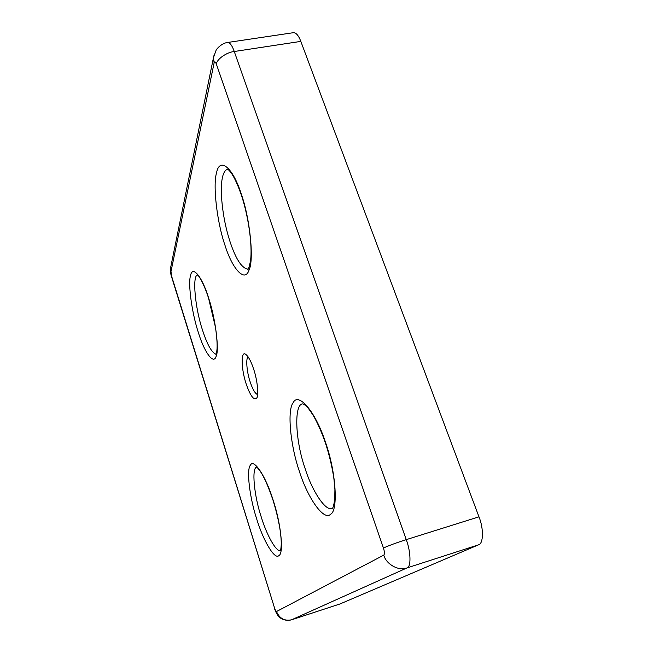 <?xml version="1.0" encoding="UTF-8"?>
<svg xmlns="http://www.w3.org/2000/svg" width="653" height="653" viewBox="0 0 653 653"><rect width="100%" height="100%" fill="white"/><g stroke="black" fill="none" stroke-linecap="round" stroke-linejoin="round"><path stroke-width="0.98" d="M248.213 356.987C245.626 357.632 246.703 371.941 250.148 381.842C252.621 389.319 255.111 393.579 257.625 394.632M246.14 383.85C241.218 369.231 240.639 350.522 245.569 354.244C248.352 356.26 251.03 361.182 253.609 369.01C257.429 379.875 259.012 396.249 256.588 398.289C253.739 400.493 250.254 395.677 246.14 383.85M214.111 62.9L213.507 57.48L216.061 50.371C216.331 49.146 221.767 43.025 227.685 42.469C229.995 42.608 232.19 45.62 234.264 51.505L300.821 41.392L478.975 516.833L406.256 539.647L234.264 51.505C226.575 52.256 216.739 59.235 216.372 64.108C215.376 61.586 214.625 61.186 214.111 62.9L170.98 271.566L171.674 276.374L274.529 607.959C275.321 610.318 275.982 611.502 276.513 611.526L383.76 555.123C384.707 554.16 384.617 551.818 383.466 548.096L216.372 64.108M383.466 548.096C385.401 546.855 397.946 542.194 406.256 539.647C410.892 551.695 411.235 567.261 407.023 567.906L478.518 544.831L339.993 603.96L291.605 619.795L407.023 567.906C398.918 571.375 386.152 564.363 383.76 555.123M300.821 41.392C298.658 35.646 296.217 32.74 293.491 32.674L227.685 42.469M478.518 544.831C483.473 543.933 483.816 528.506 478.975 516.833M227.513 169.143L228.721 170.049C232.509 173.641 236.598 181.616 240.99 193.99C248.393 215.466 252.621 245.512 250.523 260.825C249.226 267.118 248.279 269.999 247.667 269.477L248.018 269.175C241.879 268.342 235.929 259.331 230.183 242.116C225.293 227.252 222.346 211.311 221.351 194.292C220.951 179.273 223.016 170.89 227.538 169.16M224.959 245.201C217.171 222.902 212.641 185.452 216.576 172.702C219.473 157.047 232.533 166.752 241.03 193.345C250.05 218.2 254.18 260.082 249.054 269.983C244.94 283.092 232.264 268.938 224.959 245.201M216.053 354.31C211.596 352.547 207.017 344.27 202.316 329.496C195.092 307.792 192.129 275.615 197.532 274.946M198.128 331.781C191.941 312.958 187.876 283.753 190.529 275.639C192.366 265.069 201.997 276.211 208.609 297.964C215.555 318.582 219.465 350.343 216.07 356.497C213.466 365.264 203.989 351.559 198.128 331.781M280.349 550.626C275.941 551.932 266.293 533.983 261.151 516.678C254.033 495.464 251.511 467.736 256.686 467.148M256.572 518.58C249.634 497.39 246.263 469.548 250.401 465.197C253.625 458.08 265.787 476.07 273.15 500.198C281.035 523.706 283.99 553.638 278.937 555.54C274.774 560.356 263.02 540.268 256.572 518.58M305.147 468.642C295.205 440.702 293.719 403.53 302.91 403.881L305.278 405.284C306.975 406.37 309.726 409.929 313.538 415.961C317.709 423.258 321.619 432.115 325.276 442.53C329.316 454.888 332.197 466.993 333.928 478.861L334.907 489.521L334.76 499.398C333.707 505.83 332.777 508.907 331.953 508.622L332.214 508.393C325.512 511.797 311.848 490.37 305.147 468.642M299.319 471.164C290.34 445.346 286.945 409.774 293.295 402.517C298.429 391.873 315.701 411.872 325.439 442.203C336.017 471.531 338.466 510.728 330.589 514.229C323.864 521.38 307.522 497.741 299.319 471.164M171.674 276.374L171.674 277.133C170.711 274.611 170.368 271.428 170.629 267.583L170.98 271.566M170.629 267.583L213.841 55.807M276.513 611.526C279.492 618.489 284.528 621.248 291.605 619.795L291.442 619.844M171.674 277.133L274.529 607.959M197.271 274.742L198.585 276.088C198.692 275.542 204.43 284.741 208.585 298.274L215.433 327.12C217 337.879 217.473 345.69 216.869 350.555L215.914 354.603M256.49 467.017L256.849 467.27C261.584 471.458 266.987 482.485 273.068 500.361C276.505 511.511 278.962 522.09 280.423 532.105C281.574 542.178 281.321 544.806 280.896 548.569L280.251 550.854M256.898 397.726L256.588 398.289M274.317 608.114C275.982 612.783 277.688 615.779 279.435 617.093C279.933 617.95 285.026 621.623 291.532 619.819L339.903 603.992"/></g></svg>
